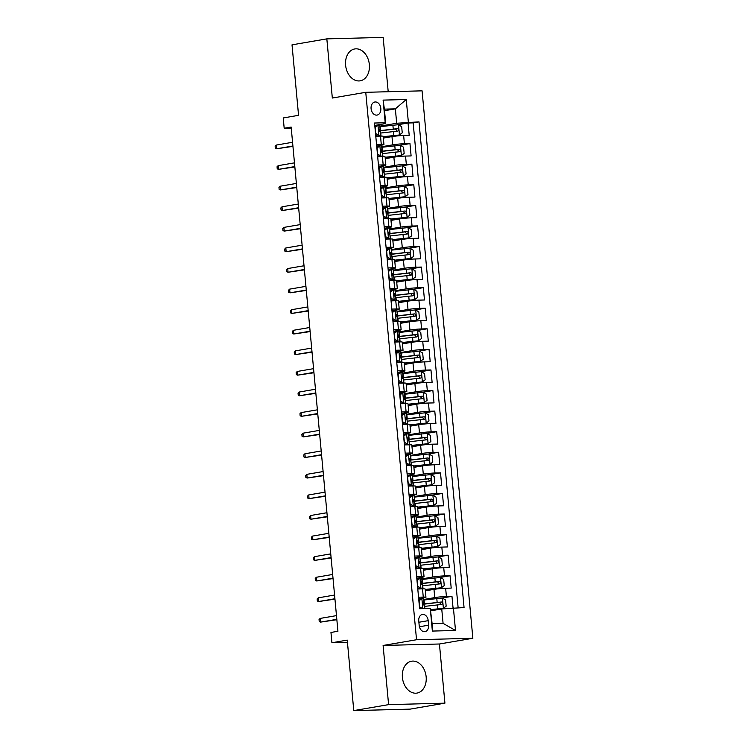 <?xml version="1.0" encoding="UTF-8"?>
<svg xmlns="http://www.w3.org/2000/svg" width="748" height="748" viewBox="0 0 748 748"><rect width="100%" height="100%" fill="white"/><g stroke="black" fill="none" stroke-linecap="round" stroke-linejoin="round"><path stroke-width="1.12" d="M345.604 65.198A16.166 11.818 80.3 0 0 360.209 80.821A16.166 11.818 80.3 0 0 369.353 64.58A16.166 11.818 80.3 0 0 354.748 48.957A16.166 11.818 80.3 0 0 345.604 65.198M402.405 677.454A16.166 11.818 80.3 0 0 417.01 693.078A16.166 11.818 80.3 0 0 426.154 676.837A16.166 11.818 80.3 0 0 411.55 661.213A16.166 11.818 80.3 0 0 402.405 677.454M371.083 108.675A6.629 4.853 80.3 0 0 377.076 115.08A6.629 4.853 80.3 0 0 380.826 108.423A6.629 4.853 80.3 0 0 374.832 102.008A6.629 4.853 80.3 0 0 371.083 108.675M388.203 91.724L383.163 37.4L326.839 38.868L292.019 44.833L298.555 115.323L283.23 117.95L284.184 128.235L291.243 128.058M472.858 638.268L422.078 90.845L365.753 92.313L416.533 639.736L472.858 638.268L439.431 644L383.107 645.468L388.595 704.635L444.92 703.167L439.431 644M444.92 703.167L410.1 709.132L353.776 710.6L347.24 640.11L331.916 642.738L347.446 642.336M388.595 704.635L353.776 710.6M453.036 607.862L451.97 596.343L442.059 598.035M425.35 590.845L433.98 589.368A8.284 0.598 -5.3 0 1 445.649 588.255L451.203 588.106L450.053 575.764L440.151 577.456M423.443 570.266L432.073 568.789A8.284 0.598 174.7 0 1 443.732 567.676L449.296 567.526L448.146 555.184L438.244 556.877M421.535 549.687L430.165 548.209A8.284 0.598 174.7 0 1 441.825 547.097L447.379 546.947L446.238 534.605L436.336 536.297M419.628 529.107L428.258 527.63A8.284 0.598 174.7 0 1 439.918 526.517L445.471 526.368L444.331 514.016L434.429 515.718M417.721 508.528L426.351 507.05A8.284 0.598 174.7 0 1 438.01 505.938L443.564 505.788L442.423 493.437L432.522 495.139M415.804 487.948L424.434 486.471A8.284 0.598 174.7 0 1 436.103 485.349L441.657 485.209L440.507 472.858L430.605 474.559M413.896 467.369L422.526 465.892A8.284 0.598 174.7 0 1 434.186 464.77L439.749 464.63L438.599 452.278L428.698 453.98M411.989 446.79L420.619 445.303A8.284 0.598 174.7 0 1 432.279 444.19L437.842 444.05L436.692 431.699L426.79 433.401M410.082 426.21L418.712 424.724A8.284 0.598 174.7 0 1 430.371 423.611L435.925 423.471L434.784 411.12L424.883 412.821M408.174 405.622L416.804 404.144A8.284 0.598 174.7 0 1 428.464 403.032L434.018 402.892L432.877 390.54L422.975 392.233M406.267 385.042L414.897 383.565A8.284 0.598 174.7 0 1 426.556 382.452L432.11 382.312L430.96 369.961L421.059 371.653M404.35 364.463L412.98 362.986A8.284 0.598 174.7 0 1 424.64 361.873L430.203 361.733L429.053 349.381L419.151 351.074M402.443 343.884L411.073 342.406A8.284 0.598 174.7 0 1 422.732 341.294L428.295 341.144L427.145 328.802L417.244 330.494M400.535 323.304L409.165 321.827A8.284 0.598 174.7 0 1 420.825 320.714L426.379 320.565L425.238 308.223L415.336 309.915M398.628 302.725L407.258 301.248A8.284 0.598 174.7 0 1 418.917 300.135L424.471 299.985L423.331 287.643L413.429 289.336M396.721 282.146L405.351 280.668A8.284 0.598 174.7 0 1 417.01 279.556L422.564 279.406L421.423 267.064L411.512 268.756M394.804 261.566L403.434 260.089A8.284 0.598 174.7 0 1 415.103 258.976L420.656 258.827L419.506 246.485L409.605 248.177M392.896 240.987L401.526 239.51A8.284 0.598 174.7 0 1 413.186 238.397L418.749 238.247L417.599 225.896L407.697 227.598M390.989 220.408L399.619 218.93A8.284 0.598 174.7 0 1 411.278 217.818L416.832 217.668L415.692 205.317L405.79 207.018M389.082 199.828L397.712 198.351A8.284 0.598 174.7 0 1 409.371 197.238L414.925 197.089L413.784 184.737L403.883 186.439M387.174 179.249L395.804 177.772A8.284 0.598 174.7 0 1 407.464 176.65L413.018 176.509L411.877 164.158L401.975 165.86M385.257 158.669L393.887 157.183A8.284 0.598 174.7 0 1 405.556 156.07L411.11 155.93L409.96 143.579L400.058 145.28M376.543 144.458L381.265 144.327A8.284 0.598 -5.3 0 1 383.948 144.523A8.284 0.598 -5.3 0 1 381.789 145.121L376.683 146M378.451 165.037L383.172 164.906A8.284 0.598 -5.3 0 1 385.856 165.102A8.284 0.598 -5.3 0 1 383.696 165.71L378.591 166.58M380.358 185.616L385.089 185.485A8.284 0.598 -5.3 0 1 387.763 185.682A8.284 0.598 -5.3 0 1 385.603 186.289L380.498 187.159M382.265 206.196L386.997 206.074A8.284 0.598 -5.3 0 1 389.68 206.261A8.284 0.598 -5.3 0 1 387.511 206.869L382.406 207.738M384.173 226.775L388.904 226.653A8.284 0.598 -5.3 0 1 391.587 226.84A8.284 0.598 -5.3 0 1 389.418 227.448L384.322 228.318M386.09 247.354L390.811 247.233A8.284 0.598 -5.3 0 1 393.495 247.42A8.284 0.598 -5.3 0 1 391.335 248.027L386.23 248.897M387.997 267.934L392.719 267.812A8.284 0.598 -5.3 0 1 395.402 267.999A8.284 0.598 -5.3 0 1 393.242 268.607L388.137 269.476M389.904 288.513L394.635 288.391A8.284 0.598 -5.3 0 1 397.31 288.578A8.284 0.598 -5.3 0 1 395.15 289.186L390.045 290.056M391.812 309.092L396.543 308.971A8.284 0.598 -5.3 0 1 399.226 309.158A8.284 0.598 -5.3 0 1 397.057 309.766L391.952 310.644M393.719 329.672L398.45 329.55A8.284 0.598 -5.3 0 1 401.134 329.737A8.284 0.598 -5.3 0 1 398.964 330.345L393.869 331.224M395.627 350.251L400.358 350.129A8.284 0.598 -5.3 0 1 403.041 350.316A8.284 0.598 -5.3 0 1 400.881 350.924L395.776 351.803M397.543 370.83L402.265 370.709A8.284 0.598 -5.3 0 1 404.949 370.896A8.284 0.598 -5.3 0 1 402.789 371.504L397.684 372.382M399.451 391.41L404.182 391.288A8.284 0.598 -5.3 0 1 406.856 391.475A8.284 0.598 -5.3 0 1 404.696 392.083L399.591 392.962M401.358 411.989L406.089 411.868A8.284 0.598 -5.3 0 1 408.773 412.055A8.284 0.598 -5.3 0 1 406.603 412.662L401.498 413.541M403.266 432.578L407.997 432.447A8.284 0.598 -5.3 0 1 410.68 432.643A8.284 0.598 -5.3 0 1 408.511 433.242L403.415 434.121M405.173 453.157L409.904 453.026A8.284 0.598 -5.3 0 1 412.587 453.223A8.284 0.598 -5.3 0 1 410.418 453.821L405.323 454.7M407.09 473.736L411.811 473.606A8.284 0.598 -5.3 0 1 414.495 473.802A8.284 0.598 -5.3 0 1 412.335 474.41L407.23 475.279M408.997 494.316L413.719 494.194A8.284 0.598 -5.3 0 1 416.402 494.381A8.284 0.598 -5.3 0 1 414.242 494.989L409.137 495.859M410.904 514.895L415.636 514.774A8.284 0.598 -5.3 0 1 418.31 514.961A8.284 0.598 -5.3 0 1 416.15 515.568L411.045 516.438M412.812 535.475L417.543 535.353A8.284 0.598 -5.3 0 1 420.226 535.54A8.284 0.598 -5.3 0 1 418.057 536.148L412.952 537.017M414.719 556.054L419.45 555.932A8.284 0.598 -5.3 0 1 422.134 556.119A8.284 0.598 -5.3 0 1 419.965 556.727L414.869 557.597M416.636 576.633L421.358 576.512A8.284 0.598 -5.3 0 1 424.041 576.699A8.284 0.598 -5.3 0 1 421.881 577.306L416.776 578.176M331.916 642.738L330.962 632.453L337.928 631.256L291.15 127.048L284.184 128.235M428.613 625.188L428.193 620.662A6.423 4.694 80.3 0 0 422.386 614.454A6.423 4.694 80.3 0 0 418.758 620.905L419.179 625.431A6.423 4.694 80.3 0 0 424.976 631.639A6.423 4.694 80.3 0 0 428.613 625.188L419.404 626.768M385.725 123.542L385.211 122.747L374.552 123.027L419.609 608.713L430.268 608.433L432.12 623.636L443.078 623.355L441.741 608.947L464.059 607.554L419.002 121.868L396.683 123.261L395.355 108.853L384.388 109.133L385.725 123.542L374.776 125.421M385.211 122.747L383.107 100.11L406.248 99.503L408.352 122.139M453.4 607.834L455.504 630.471L432.363 631.069L430.268 608.433M381.723 146.73L392.747 144.841A8.284 0.598 -5.3 0 1 404.406 143.728L409.96 143.579M383.35 138.09L391.98 136.603L392.747 144.841M383.631 167.309L394.654 165.42A8.284 0.598 -5.3 0 1 406.314 164.308L411.877 164.158M385.538 187.888L396.562 186A8.284 0.598 -5.3 0 1 408.221 184.887L413.784 184.737M387.445 208.468L398.478 206.579A8.284 0.598 -5.3 0 1 410.138 205.466L415.692 205.317M389.362 229.047L400.386 227.158A8.284 0.598 -5.3 0 1 412.045 226.046L417.599 225.896M391.269 249.626L402.293 247.738A8.284 0.598 -5.3 0 1 413.953 246.625L419.506 246.485M393.177 270.206L404.201 268.317A8.284 0.598 -5.3 0 1 415.86 267.204L421.423 267.064M395.084 290.785L406.108 288.896A8.284 0.598 -5.3 0 1 417.767 287.784L423.331 287.643M396.992 311.364L408.015 309.476A8.284 0.598 -5.3 0 1 419.684 308.363L425.238 308.223M398.908 331.944L409.932 330.055A8.284 0.598 -5.3 0 1 421.591 328.942L427.145 328.802M400.816 352.532L411.839 350.644A8.284 0.598 -5.3 0 1 423.499 349.522L429.053 349.381M402.723 373.112L413.747 371.223A8.284 0.598 -5.3 0 1 425.406 370.101L430.96 369.961M404.631 393.691L415.654 391.802A8.284 0.598 -5.3 0 1 427.314 390.69L432.877 390.54M406.538 414.27L417.562 412.382A8.284 0.598 -5.3 0 1 429.23 411.269L434.784 411.12M408.455 434.85L419.478 432.961A8.284 0.598 -5.3 0 1 431.138 431.848L436.692 431.699M410.362 455.429L421.386 453.54A8.284 0.598 -5.3 0 1 433.045 452.428L438.599 452.278M412.27 476.009L423.293 474.12A8.284 0.598 -5.3 0 1 434.953 473.007L440.507 472.858M414.177 496.588L425.201 494.699A8.284 0.598 -5.3 0 1 436.86 493.587L442.423 493.437M416.084 517.167L427.108 515.279A8.284 0.598 -5.3 0 1 438.767 514.166L444.331 514.016M417.992 537.747L429.025 535.858A8.284 0.598 -5.3 0 1 440.684 534.745L446.238 534.605M419.909 558.326L430.932 556.437A8.284 0.598 -5.3 0 1 442.592 555.325L448.146 555.184M421.816 578.905L432.84 577.017A8.284 0.598 -5.3 0 1 444.499 575.904L450.053 575.764M418.543 597.213L423.265 597.091A8.284 0.598 -5.3 0 1 425.949 597.278A8.284 0.598 -5.3 0 1 423.789 597.886L418.684 598.755M423.723 599.485L434.747 597.596A8.284 0.598 -5.3 0 1 446.406 596.483L451.97 596.343M458.131 607.703L413.158 122.868L408.053 122.999L398.151 124.701M391.98 136.603A8.284 0.598 174.7 0 1 403.639 135.491L409.203 135.351L408.053 122.999M417.777 588.985L422.508 588.854A8.284 0.598 -5.3 0 1 425.191 589.05L425.949 597.278M424.041 576.699L423.274 568.471A8.284 0.598 174.7 0 0 420.6 568.274L415.869 568.405M422.134 556.119L421.367 547.891A8.284 0.598 174.7 0 0 418.684 547.695L413.962 547.826M420.226 535.54L419.46 527.303A8.284 0.598 174.7 0 0 416.776 527.116L412.045 527.237M418.31 514.961L417.552 506.723A8.284 0.598 174.7 0 0 414.869 506.536L410.138 506.658M416.402 494.381L415.645 486.144A8.284 0.598 174.7 0 0 412.961 485.957L408.23 486.078M414.495 473.802L413.728 465.565A8.284 0.598 174.7 0 0 411.054 465.378L406.323 465.499M412.587 453.223L411.821 444.985A8.284 0.598 174.7 0 0 409.137 444.798L404.416 444.92M410.68 432.643L409.913 424.406A8.284 0.598 174.7 0 0 407.23 424.219L402.508 424.34M408.773 412.055L408.006 403.827A8.284 0.598 174.7 0 0 405.323 403.639L400.591 403.761M406.856 391.475L406.099 383.247A8.284 0.598 174.7 0 0 403.415 383.06L398.684 383.182M404.949 370.896L404.182 362.668A8.284 0.598 174.7 0 0 401.508 362.481L396.777 362.602M403.041 350.316L402.274 342.088A8.284 0.598 174.7 0 0 399.591 341.901L394.869 342.023M401.134 329.737L400.367 321.509A8.284 0.598 174.7 0 0 397.684 321.322L392.962 321.444M399.226 309.158L398.46 300.93A8.284 0.598 174.7 0 0 395.776 300.733L391.045 300.864M397.31 288.578L396.552 280.35A8.284 0.598 174.7 0 0 393.869 280.154L389.138 280.285M395.402 267.999L394.645 259.771A8.284 0.598 174.7 0 0 391.961 259.575L387.23 259.706M393.495 247.42L392.728 239.182A8.284 0.598 174.7 0 0 390.054 238.995L385.323 239.117M391.587 226.84L390.821 218.603A8.284 0.598 174.7 0 0 388.137 218.416L383.415 218.538M389.68 206.261L388.913 198.024A8.284 0.598 174.7 0 0 386.23 197.837L381.499 197.958M387.763 185.682L387.006 177.444A8.284 0.598 174.7 0 0 384.322 177.257L379.591 177.379M385.856 165.102L385.098 156.865A8.284 0.598 174.7 0 0 382.415 156.678L377.684 156.799M383.948 144.523L383.182 136.286A8.284 0.598 174.7 0 0 380.508 136.099L375.776 136.22M430.932 610.798L441.741 608.947M383.107 645.468L416.533 639.736M326.839 38.868L332.327 98.035L365.753 92.313M384.537 110.704L395.355 108.853L406.248 99.503M379.816 126.15L396.683 123.261M413.158 122.868L419.002 121.868M432.12 623.636L432.363 631.069M443.078 623.355L455.504 630.471M383.107 100.11L384.388 109.133M418.786 599.877L420.133 598.868L423.649 598.69L424.013 602.598L423.209 602.477M421.947 598.559L419.095 600.7L419.665 606.871L422.555 608.638M420.329 608.694L419.563 608.227M422.685 603.112L424.013 602.598M423.144 602.495L423.508 604.936L424.238 605.067L424.565 608.582M320.172 618.418L319.05 619.531L319.237 621.588L320.518 622.121L320.172 618.418L336.478 615.623M336.815 619.325L320.518 622.121L336.852 619.718M430.839 609.798L443.302 608.32L446.154 606.179L445.584 600.008L442.349 598.026L424.051 599.999A15.848 1.141 174.7 0 0 423.77 600.027M443.302 608.32L430.811 609.592M424.368 606.404A15.848 1.141 -5.3 0 1 424.64 606.376L441.629 604.468C442.947 603.571 442.872 602.748 441.395 602L424.406 603.907A15.848 1.141 174.7 0 0 422.732 604.113M422.816 604.328A13.155 0.944 -5.3 0 1 425.369 604.001L439.394 602.336L440.74 603.935M416.879 579.298L420.039 577.98L417.188 580.121L417.758 586.292L420.993 588.274L422.695 588.395L421.461 588.882M420.993 588.274L419.245 588.947M420.039 577.98L421.741 578.111L422.106 582.019L421.302 581.897M419.179 588.582L417.655 587.648M420.778 582.533L422.106 582.019M421.236 581.916L421.601 584.356L422.33 584.487L422.695 588.395M318.265 597.839L317.143 598.952L317.33 601.009L318.611 601.542L318.265 597.839L334.562 595.043M334.908 598.746L318.611 601.542L334.945 599.139M414.972 558.719L418.132 557.4L415.28 559.541L415.851 565.712L419.086 567.695L420.787 567.816L419.553 568.302M419.086 567.695L417.337 568.358M418.132 557.4L419.834 557.531L420.198 561.439L419.394 561.318M417.272 568.003L415.748 567.068M418.871 561.954L420.198 561.439M419.329 561.337L419.693 563.777L420.423 563.908L420.787 567.816M316.357 577.26L315.235 578.372L315.422 580.429L316.703 580.962L316.357 577.26L332.654 574.464M333 578.167L316.703 580.962L333.038 578.559M413.064 538.139L416.225 536.821L413.364 538.962L413.943 545.133L417.178 547.106L418.88 547.237L417.646 547.723M417.178 547.106L415.43 547.779M416.225 536.821L417.926 536.952L418.282 540.86L417.487 540.739M415.364 547.424L413.831 546.489M416.963 541.374L418.282 540.86M417.412 540.757L417.786 543.198L418.515 543.329L418.88 547.237M314.45 556.671L313.319 557.793L313.515 559.85L314.786 560.383L314.45 556.671L330.747 553.885M331.093 557.587L314.786 560.383L331.13 557.98M411.148 517.56L414.308 516.242L411.456 518.373L412.026 524.554L415.262 526.527L416.963 526.657L415.729 527.144M415.262 526.527L413.522 527.2M414.308 516.242L416.01 516.363L416.374 520.281L415.579 520.159M413.457 526.844L411.924 525.9M415.056 520.795L416.374 520.281M415.505 520.178L415.869 522.618L416.608 522.749L416.963 526.657M312.542 536.092L311.411 537.214L311.607 539.271L312.879 539.804L312.542 536.092L328.839 533.305M329.185 537.008L312.879 539.804L329.223 537.401M425.247 589.658L441.395 587.741L444.247 585.6L443.676 579.429L440.441 577.447L422.134 579.42A15.848 1.141 174.7 0 0 421.863 579.448M441.395 587.741L425.229 589.452M422.461 585.824A15.848 1.141 -5.3 0 1 422.732 585.796L439.721 583.889C441.04 582.991 440.965 582.168 439.487 581.42L422.498 583.328A15.848 1.141 174.7 0 0 420.825 583.534M420.909 583.749A13.155 0.944 -5.3 0 1 423.452 583.421L437.486 581.757L438.824 583.356M423.331 569.078L439.487 567.162L442.339 565.02L441.769 558.85L438.534 556.867L420.226 558.831A15.848 1.141 174.7 0 0 419.955 558.868M439.487 567.162L423.312 568.873M420.544 565.245A15.848 1.141 -5.3 0 1 420.825 565.217L437.804 563.309C439.132 562.412 439.057 561.589 437.58 560.841L420.591 562.748A15.848 1.141 174.7 0 0 418.917 562.954M419.002 563.169A13.155 0.944 -5.3 0 1 421.545 562.842L435.579 561.178L436.916 562.777M421.423 548.499L437.571 546.582L440.432 544.441L439.852 538.27L436.617 536.288L418.319 538.251A15.848 1.141 174.7 0 0 418.048 538.289M437.571 546.582L421.405 548.293M418.637 544.666A15.848 1.141 -5.3 0 1 418.908 544.638L435.897 542.73C437.225 541.832 437.15 541.01 435.673 540.262L418.684 542.169A15.848 1.141 174.7 0 0 417.001 542.375M417.094 542.59A13.155 0.944 -5.3 0 1 419.637 542.263L433.662 540.598L435.009 542.197M419.516 527.91L435.663 525.994L438.524 523.862L437.945 517.691L434.71 515.709L416.412 517.672A15.848 1.141 174.7 0 0 416.14 517.71M435.663 525.994L419.497 527.714M416.73 524.086A15.848 1.141 -5.3 0 1 417.001 524.058L433.99 522.151C435.317 521.253 435.243 520.43 433.756 519.673L416.776 521.59A15.848 1.141 174.7 0 0 415.093 521.795M415.177 522.01A13.155 0.944 -5.3 0 1 417.73 521.674L431.755 520.019L433.101 521.618M409.24 496.981L412.4 495.662L409.549 497.794L410.119 503.974L413.354 505.947L415.056 506.078L413.822 506.564M413.354 505.947L411.606 506.62M412.4 495.662L414.102 495.784L414.467 499.701L413.663 499.57M411.55 506.265L410.016 505.321M413.139 500.216L414.467 499.701M413.597 499.589L413.962 502.039L414.691 502.17L415.056 506.078M310.626 515.512L309.504 516.634L309.691 518.691L310.972 519.215L310.626 515.512L326.932 512.726M327.269 516.429L310.972 519.215L327.306 516.821M417.608 507.331L433.756 505.414L436.608 503.282L436.037 497.102L432.802 495.129L414.504 497.093A15.848 1.141 174.7 0 0 414.224 497.13M433.756 505.414L417.59 507.125M414.822 503.507A15.848 1.141 -5.3 0 1 415.093 503.479L432.082 501.571C433.401 500.674 433.326 499.851 431.848 499.094L414.869 501.001A15.848 1.141 174.7 0 0 413.186 501.216M413.27 501.431A13.155 0.944 -5.3 0 1 415.823 501.095L429.848 499.44L431.194 501.029M407.333 476.401L410.493 475.083L407.641 477.215L408.212 483.395L411.447 485.368L413.148 485.499L411.914 485.985M411.447 485.368L409.698 486.041M410.493 475.083L412.195 475.204L412.559 479.122L411.755 478.991M409.633 485.676L408.109 484.741M411.232 479.636L412.559 479.122M411.69 479.01L412.055 481.46L412.784 481.59L413.148 485.499M308.718 494.933L307.596 496.055L307.783 498.112L309.064 498.635L308.718 494.933L325.025 492.147M325.361 495.849L309.064 498.635L325.399 496.242M415.701 486.752L431.848 484.835L434.7 482.703L434.13 476.523L430.895 474.55L412.597 476.513A15.848 1.141 174.7 0 0 412.316 476.551M431.848 484.835L415.682 486.546M412.915 482.928A15.848 1.141 -5.3 0 1 413.186 482.89L430.175 480.983C431.493 480.094 431.418 479.272 429.941 478.514L412.952 480.422A15.848 1.141 174.7 0 0 411.278 480.637M411.363 480.852A13.155 0.944 -5.3 0 1 413.906 480.515L427.94 478.86L429.287 480.45M405.425 455.822L408.586 454.504L405.734 456.635L406.304 462.816L409.539 464.789L411.241 464.919L410.007 465.406M409.539 464.789L407.791 465.462M408.586 454.504L410.287 454.625L410.652 458.533L409.848 458.412M407.725 465.097L406.201 464.162M409.324 459.057L410.652 458.533M409.782 458.431L410.147 460.88L410.876 461.011L411.241 464.919M306.811 474.354L305.689 475.476L305.876 477.533L307.157 478.056L306.811 474.354L323.108 471.558M323.454 475.27L307.157 478.056L323.491 475.663M413.784 466.172L429.941 464.256L432.793 462.124L432.222 455.943L428.987 453.971L410.68 455.934A15.848 1.141 174.7 0 0 410.409 455.971M429.941 464.256L413.766 465.967M410.998 462.348A15.848 1.141 -5.3 0 1 411.278 462.311L428.258 460.403C429.586 459.515 429.511 458.692 428.034 457.935L411.045 459.842A15.848 1.141 174.7 0 0 409.371 460.057M409.455 460.263A13.155 0.944 -5.3 0 1 411.998 459.936L426.033 458.281L427.37 459.87M403.518 435.243L406.678 433.924L403.817 436.056L404.397 442.236L407.632 444.209L409.334 444.34L408.099 444.826M407.632 444.209L405.884 444.882M406.678 433.924L408.38 434.046L408.735 437.954L407.941 437.832M405.818 444.518L404.285 443.583M407.417 438.478L408.735 437.954M407.875 437.851L408.24 440.301L408.969 440.432L409.334 444.34M304.904 453.774L303.772 454.896L303.969 456.953L305.249 457.477L304.904 453.774L321.201 450.979M321.546 454.691L305.249 457.477L321.584 455.074M411.877 445.593L428.024 443.676L430.885 441.544L430.315 435.364L427.071 433.391L408.773 435.355A15.848 1.141 174.7 0 0 408.502 435.392M428.024 443.676L411.858 445.387M409.091 441.769A15.848 1.141 -5.3 0 1 409.362 441.731L426.351 439.824C427.678 438.936 427.604 438.113 426.126 437.356L409.137 439.263A15.848 1.141 174.7 0 0 407.454 439.478M407.548 439.684A13.155 0.944 -5.3 0 1 410.091 439.356L424.116 437.702L425.462 439.291M401.601 414.663L404.762 413.345L401.91 415.477L402.489 421.648L405.725 423.63L407.426 423.761L406.183 424.247M405.725 423.63L403.976 424.303M404.762 413.345L406.463 413.466L406.828 417.375L406.033 417.253M403.911 423.938L402.377 423.003M405.51 417.898L406.828 417.375M405.958 417.272L406.332 419.721L407.062 419.843L407.426 423.761M302.996 433.195L301.865 434.317L302.061 436.374L303.333 436.897L302.996 433.195L319.293 430.399M319.639 434.111L303.333 436.897L319.676 434.495M409.969 425.014L426.117 423.097L428.978 420.956L428.398 414.785L425.163 412.812L406.865 414.775A15.848 1.141 174.7 0 0 406.594 414.803M426.117 423.097L409.951 424.808M407.183 421.189A15.848 1.141 -5.3 0 1 407.454 421.152L424.443 419.245C425.771 418.356 425.696 417.534 424.219 416.776L407.23 418.684A15.848 1.141 174.7 0 0 405.547 418.899M405.64 419.104A13.155 0.944 -5.3 0 1 408.184 418.777L422.209 417.122L423.555 418.712M399.694 394.084L402.854 392.756L400.002 394.897L400.573 401.068L403.808 403.05L405.51 403.181L404.275 403.668M403.808 403.05L402.059 403.724M402.854 392.756L404.556 392.887L404.92 396.795L404.116 396.674M402.003 403.359L400.47 402.424M403.602 397.319L404.92 396.795M404.051 396.692L404.416 399.142L405.154 399.264L405.51 403.181M301.079 412.616L299.957 413.728L300.144 415.795L301.425 416.318L301.079 412.616L317.386 409.82M317.732 413.522L301.425 416.318L317.76 413.915M408.062 404.434L424.209 402.518L427.061 400.376L426.491 394.205L423.256 392.223L404.958 394.196A15.848 1.141 174.7 0 0 404.687 394.224M424.209 402.518L408.043 404.229M405.276 400.61A15.848 1.141 -5.3 0 1 405.547 400.573L422.536 398.665C423.864 397.777 423.779 396.954 422.302 396.197L405.323 398.104A15.848 1.141 174.7 0 0 403.639 398.31M403.724 398.525A13.155 0.944 -5.3 0 1 406.276 398.198L420.301 396.543L421.648 398.132M397.786 373.504L400.947 372.177L398.095 374.318L398.665 380.489L401.9 382.471L403.602 382.602L402.368 383.088M401.9 382.471L400.152 383.144M400.947 372.177L402.648 372.308L403.013 376.216L402.209 376.094M400.087 382.78L398.562 381.845M401.685 376.74L403.013 376.216M402.144 376.113L402.508 378.563L403.237 378.684L403.602 382.602M299.172 392.036L298.05 393.149L298.237 395.215L299.518 395.739L299.172 392.036L315.478 389.241M315.815 392.943L299.518 395.739L315.852 393.336M406.155 383.855L422.302 381.938L425.154 379.797L424.584 373.626L421.348 371.644L403.05 373.617A15.848 1.141 174.7 0 0 402.77 373.645M422.302 381.938L406.136 383.649M403.368 380.031A15.848 1.141 -5.3 0 1 403.639 379.993L420.628 378.086C421.947 377.198 421.872 376.375 420.395 375.618L403.406 377.525A15.848 1.141 174.7 0 0 401.732 377.731M401.816 377.946A13.155 0.944 -5.3 0 1 404.369 377.618L418.394 375.964L419.74 377.553M395.879 352.925L399.039 351.597L396.188 353.739L396.758 359.91L399.993 361.892L401.695 362.013L400.461 362.509M399.993 361.892L398.245 362.565M399.039 351.597L400.741 351.728L401.106 355.637L400.302 355.515M398.179 362.2L396.655 361.265M399.778 356.16L401.106 355.637M400.236 355.534L400.601 357.983L401.33 358.105L401.695 362.013M297.265 371.457L296.143 372.569L296.33 374.626L297.611 375.159L297.265 371.457L313.562 368.661M313.908 372.364L297.611 375.159L313.945 372.756M404.247 363.276L420.395 361.359L423.246 359.218L422.676 353.047L419.441 351.064L401.134 353.037A15.848 1.141 174.7 0 0 400.863 353.065M420.395 361.359L404.219 363.07M401.452 359.451A15.848 1.141 -5.3 0 1 401.732 359.414L418.712 357.507C420.039 356.618 419.965 355.796 418.487 355.038L401.498 356.946A15.848 1.141 174.7 0 0 399.825 357.151M399.909 357.366A13.155 0.944 -5.3 0 1 402.452 357.039L416.486 355.384L417.823 356.974M402.331 342.696L418.487 340.779L421.339 338.638L420.769 332.467L417.524 330.485L399.226 332.458A15.848 1.141 174.7 0 0 398.955 332.486M418.487 340.779L402.312 342.491M399.544 338.872A15.848 1.141 -5.3 0 1 399.825 338.835L416.804 336.927C418.132 336.039 418.057 335.216 416.58 334.459L399.591 336.366A15.848 1.141 174.7 0 0 397.908 336.572M398.001 336.787A13.155 0.944 -5.3 0 1 400.545 336.46L414.57 334.805L415.916 336.394M400.423 322.117L416.571 320.2L419.432 318.059L418.852 311.888L415.617 309.906L397.319 311.879A15.848 1.141 174.7 0 0 397.048 311.907M416.571 320.2L400.404 321.911M397.637 318.283A15.848 1.141 -5.3 0 1 397.908 318.255L414.897 316.348C416.225 315.46 416.15 314.627 414.673 313.88L397.684 315.787A15.848 1.141 174.7 0 0 396.001 315.993M396.094 316.208A13.155 0.944 -5.3 0 1 398.637 315.88L412.662 314.216L414.009 315.815M393.972 332.346L397.132 331.018L394.28 333.159L394.851 339.33L398.086 341.312L399.787 341.434L398.553 341.93M398.086 341.312L396.337 341.986M397.132 331.018L398.834 331.149L399.189 335.057L398.394 334.936M396.272 341.621L394.748 340.686M397.871 335.572L399.189 335.057M398.329 334.954L398.693 337.404L399.423 337.526L399.787 341.434M295.357 350.877L294.235 351.99L294.422 354.047L295.703 354.58L295.357 350.877L311.654 348.082M312 351.784L295.703 354.58L312.038 352.177M392.064 311.757L395.225 310.439L392.363 312.58L392.943 318.751L396.178 320.733L397.88 320.855L396.646 321.341M396.178 320.733L394.43 321.406M395.225 310.439L396.917 310.57L397.281 314.478L396.487 314.356M394.364 321.042L392.831 320.107M395.963 314.992L397.281 314.478M396.412 314.375L396.786 316.815L397.515 316.946L397.88 320.855M293.45 330.298L292.318 331.411L292.515 333.468L293.786 334.001L293.45 330.298L309.747 327.502M310.093 331.205L293.786 334.001L310.13 331.598M390.147 291.178L393.308 289.859L390.456 292.001L391.026 298.171L394.261 300.154L395.963 300.275L394.729 300.761M394.261 300.154L392.513 300.827M393.308 289.859L395.009 289.99L395.374 293.899L394.579 293.777M392.457 300.462L390.924 299.527M394.056 294.413L395.374 293.899M394.505 293.796L394.869 296.236L395.608 296.367L395.963 300.275M291.533 309.719L290.411 310.831L290.607 312.888L291.879 313.421L291.533 309.719L307.839 306.923M308.185 310.626L291.879 313.421L308.213 311.018M398.516 301.538L414.663 299.621L417.515 297.48L416.945 291.309L413.709 289.326L395.411 291.299A15.848 1.141 174.7 0 0 395.14 291.327M414.663 299.621L398.497 301.332M395.729 297.704A15.848 1.141 -5.3 0 1 396.001 297.676L412.99 295.769C414.317 294.871 414.233 294.048 412.756 293.3L395.776 295.208A15.848 1.141 174.7 0 0 394.093 295.413M394.177 295.628A13.155 0.944 -5.3 0 1 396.73 295.301L410.755 293.637L412.101 295.236M388.24 270.598L391.4 269.28L388.549 271.421L389.119 277.592L392.354 279.574L394.056 279.696L392.822 280.182M392.354 279.574L390.606 280.248M391.4 269.28L393.102 269.411L393.467 273.319L392.663 273.198M390.55 279.883L389.016 278.948M392.139 273.833L393.467 273.319M392.597 273.216L392.962 275.657L393.691 275.788L394.056 279.696M289.626 289.139L288.504 290.252L288.691 292.309L289.972 292.842L289.626 289.139L305.932 286.344M306.269 290.046L289.972 292.842L306.306 290.439M396.608 280.958L412.756 279.041L415.608 276.9L415.037 270.729L411.802 268.747L393.504 270.711A15.848 1.141 174.7 0 0 393.224 270.748M412.756 279.041L396.59 280.752M393.822 277.125A15.848 1.141 -5.3 0 1 394.093 277.097L411.082 275.189C412.4 274.292 412.326 273.469 410.848 272.721L393.859 274.628A15.848 1.141 174.7 0 0 392.186 274.834M392.27 275.049A13.155 0.944 -5.3 0 1 394.822 274.722L408.847 273.057L410.194 274.656M386.333 250.019L389.493 248.701L386.641 250.842L387.212 257.013L390.447 258.995L392.148 259.117L390.914 259.603M390.447 258.995L388.698 259.659M389.493 248.701L391.195 248.832L391.559 252.74L390.755 252.618M388.633 259.304L387.109 258.369M390.232 253.254L391.559 252.74M390.69 252.637L391.054 255.077L391.784 255.208L392.148 259.117M287.718 268.551L286.596 269.673L286.783 271.73L288.064 272.263L287.718 268.551L304.015 265.764M304.361 269.467L288.064 272.263L304.399 269.86M394.701 260.379L410.848 258.462L413.7 256.321L413.13 250.15L409.895 248.168L391.587 250.131A15.848 1.141 174.7 0 0 391.316 250.169M410.848 258.462L394.682 260.173M391.915 256.545A15.848 1.141 -5.3 0 1 392.186 256.517L409.175 254.61C410.493 253.712 410.418 252.889 408.941 252.141L391.952 254.049A15.848 1.141 174.7 0 0 390.278 254.255M390.363 254.47A13.155 0.944 -5.3 0 1 392.906 254.142L406.94 252.478L408.277 254.077M384.425 229.44L387.586 228.121L384.734 230.262L385.304 236.433L388.539 238.406L390.241 238.537L389.007 239.023M388.539 238.406L386.791 239.079M387.586 228.121L389.287 228.243L389.652 232.161L388.848 232.039M386.725 238.724L385.201 237.789M388.324 232.675L389.652 232.161M388.782 232.058L389.147 234.498L389.876 234.629L390.241 238.537M285.811 247.971L284.689 249.093L284.876 251.15L286.157 251.683L285.811 247.971L302.108 245.185M302.454 248.888L286.157 251.683L302.491 249.28M392.784 239.79L408.941 237.873L411.793 235.742L411.222 229.571L407.987 227.588L389.68 229.552A15.848 1.141 174.7 0 0 389.409 229.589M408.941 237.873L392.765 239.594M389.998 235.966A15.848 1.141 -5.3 0 1 390.278 235.938L407.258 234.031C408.586 233.133 408.511 232.31 407.034 231.553L390.045 233.47A15.848 1.141 174.7 0 0 388.371 233.675M388.455 233.89A13.155 0.944 -5.3 0 1 390.998 233.554L405.033 231.899L406.37 233.498M382.518 208.86L385.678 207.542L382.817 209.674L383.397 215.854L386.632 217.827L388.334 217.958L387.099 218.444M386.632 217.827L384.883 218.5M385.678 207.542L387.38 207.663L387.735 211.581L386.94 211.46M384.818 218.145L383.285 217.201M386.417 212.095L387.735 211.581M386.866 211.478L387.24 213.919L387.969 214.05L388.334 217.958M283.903 227.392L282.772 228.514L282.968 230.571L284.24 231.104L283.903 227.392L300.2 224.606M300.546 228.308L284.24 231.104L300.584 228.701M390.877 219.211L407.024 217.294L409.885 215.162L409.306 208.982L406.071 207.009L387.773 208.973A15.848 1.141 174.7 0 0 387.501 209.01M407.024 217.294L390.858 219.005M388.09 215.387A15.848 1.141 -5.3 0 1 388.362 215.359L405.351 213.451C406.678 212.554 406.603 211.731 405.126 210.973L388.137 212.881A15.848 1.141 174.7 0 0 386.454 213.096M386.548 213.311A13.155 0.944 -5.3 0 1 389.091 212.974L403.116 211.319L404.462 212.909M380.601 188.281L383.761 186.963L380.91 189.094L381.48 195.275L384.715 197.248L386.417 197.379L385.183 197.865M384.715 197.248L382.976 197.921M383.761 186.963L385.463 187.084L385.828 191.002L385.033 190.871M382.911 197.556L381.377 196.621M384.509 191.516L385.828 191.002M384.958 190.89L385.323 193.339L386.062 193.47L386.417 197.379M281.996 206.813L280.865 207.935L281.061 209.992L282.333 210.515L281.996 206.813L298.293 204.026M298.639 207.729L282.333 210.515L298.676 208.122M388.969 198.631L405.117 196.715L407.978 194.583L407.398 188.403L404.163 186.43L385.865 188.393A15.848 1.141 174.7 0 0 385.594 188.431M405.117 196.715L388.951 198.426M386.183 194.807A15.848 1.141 -5.3 0 1 386.454 194.779L403.443 192.862C404.771 191.974 404.696 191.151 403.209 190.394L386.23 192.301A15.848 1.141 174.7 0 0 384.547 192.517M384.631 192.732A13.155 0.944 -5.3 0 1 387.184 192.395L401.209 190.74L402.555 192.329M378.694 167.702L381.854 166.383L379.002 168.515L379.573 174.695L382.808 176.668L384.509 176.799L383.275 177.285M382.808 176.668L381.059 177.341M381.854 166.383L383.556 166.505L383.92 170.413L383.116 170.292M381.003 176.977L379.47 176.042M382.593 170.937L383.92 170.413M383.051 170.31L383.415 172.76L384.145 172.891L384.509 176.799M280.079 186.233L278.957 187.355L279.144 189.412L280.425 189.936L280.079 186.233L296.386 183.438M296.722 187.15L280.425 189.936L296.76 187.542M387.062 178.052L403.209 176.135L406.061 174.004L405.491 167.823L402.256 165.85L383.958 167.814A15.848 1.141 174.7 0 0 383.677 167.851M403.209 176.135L387.043 177.846M384.276 174.228A15.848 1.141 -5.3 0 1 384.547 174.191L401.536 172.283C402.854 171.395 402.779 170.572 401.302 169.815L384.322 171.722A15.848 1.141 174.7 0 0 382.639 171.937M382.724 172.152A13.155 0.944 -5.3 0 1 385.276 171.816L399.301 170.161L400.648 171.75M376.786 147.122L379.947 145.804L377.095 147.936L377.665 154.116L380.9 156.089L382.602 156.22L381.368 156.706M380.9 156.089L379.152 156.762M379.947 145.804L381.648 145.925L382.013 149.834L381.209 149.712M379.086 156.397L377.562 155.462M380.685 150.357L382.013 149.834M381.143 149.731L381.508 152.181L382.237 152.312L382.602 156.22M278.172 165.654L277.05 166.776L277.237 168.833L278.518 169.357L278.172 165.654L294.478 162.858M294.815 166.57L278.518 169.357L294.852 166.963M385.155 157.473L401.302 155.556L404.154 153.424L403.583 147.244L400.348 145.271L382.05 147.234A15.848 1.141 174.7 0 0 381.77 147.272M401.302 155.556L385.136 157.267M382.368 153.649A15.848 1.141 -5.3 0 1 382.639 153.611L399.628 151.704C400.947 150.816 400.872 149.993 399.395 149.235L382.406 151.143A15.848 1.141 174.7 0 0 380.732 151.358M380.816 151.564A13.155 0.944 -5.3 0 1 383.359 151.236L397.394 149.581L398.74 151.171M374.879 126.543L378.039 125.225L375.187 127.356L375.758 133.527L378.993 135.51L380.695 135.64L379.46 136.127M378.993 135.51L377.244 136.183M378.039 125.225L379.741 125.346L380.106 129.254L379.301 129.133M377.179 135.818L375.655 134.883M378.778 129.778L380.106 129.254M379.236 129.152L379.601 131.601L380.33 131.723L380.695 135.64M276.264 145.075L275.142 146.197L275.329 148.254L276.61 148.777L276.264 145.075L292.562 142.279M292.907 145.991L276.61 148.777L292.945 146.374M383.238 136.893L399.395 134.977L402.246 132.845L401.676 126.664L398.441 124.692L380.134 126.655A15.848 1.141 174.7 0 0 379.862 126.693M399.395 134.977L383.219 136.688M380.452 133.069A15.848 1.141 -5.3 0 1 380.732 133.032L397.712 131.124C399.039 130.236 398.964 129.413 397.487 128.656L380.498 130.563A15.848 1.141 174.7 0 0 378.825 130.778M378.909 130.984A13.155 0.944 -5.3 0 1 381.452 130.657L395.486 129.002L396.823 130.591M393.887 157.183L394.654 165.42M395.804 177.772L396.562 186M397.712 198.351L398.478 206.579M399.619 218.93L400.386 227.158M401.526 239.51L402.293 247.738M403.434 260.089L404.201 268.317M405.351 280.668L406.108 288.896M407.258 301.248L408.015 309.476M409.165 321.827L409.932 330.055M411.073 342.406L411.839 350.644M412.98 362.986L413.747 371.223M414.897 383.565L415.654 391.802M416.804 404.144L417.562 412.382M418.712 424.724L419.478 432.961M420.619 445.303L421.386 453.54M422.526 465.892L423.293 474.12M424.434 486.471L425.201 494.699M426.351 507.05L427.108 515.279M428.258 527.63L429.025 535.858M430.165 548.209L430.932 556.437M432.073 568.789L432.84 577.017M433.98 589.368L434.747 597.596M445.649 588.255L446.406 596.483M403.639 135.491L404.406 143.728M405.556 156.07L406.314 164.308M407.464 176.65L408.221 184.887M409.371 197.238L410.138 205.466M411.278 217.818L412.045 226.046M413.186 238.397L413.953 246.625M415.103 258.976L415.86 267.204M417.01 279.556L417.767 287.784M418.917 300.135L419.684 308.363M420.825 320.714L421.591 328.942M422.732 341.294L423.499 349.522M424.64 361.873L425.406 370.101M426.556 382.452L427.314 390.69M428.464 403.032L429.23 411.269M430.371 423.611L431.138 431.848M432.279 444.19L433.045 452.428M434.186 464.77L434.953 473.007M436.103 485.349L436.86 493.587M438.01 505.938L438.767 514.166M439.918 526.517L440.684 534.745M441.825 547.097L442.592 555.325M443.732 567.676L444.499 575.904M422.508 588.854L423.265 597.091M420.6 568.274L421.358 576.512M418.684 547.695L419.45 555.932M416.776 527.116L417.543 535.353M414.869 506.536L415.636 514.774M412.961 485.957L413.719 494.194M411.054 465.378L411.811 473.606M409.137 444.798L409.904 453.026M407.23 424.219L407.997 432.447M405.323 403.639L406.089 411.868M403.415 383.06L404.182 391.288M401.508 362.481L402.265 370.709M399.591 341.901L400.358 350.129M397.684 321.322L398.45 329.55M395.776 300.733L396.543 308.971M393.869 280.154L394.635 288.391M391.961 259.575L392.719 267.812M390.054 238.995L390.811 247.233M388.137 218.416L388.904 226.653M386.23 197.837L386.997 206.074M384.322 177.257L385.089 185.485M382.415 156.678L383.172 164.906M380.508 136.099L381.265 144.327M418.88 622.261L428.193 620.662M421.881 598.615L422.807 608.629M443.377 608.264L442.433 598.073M424.406 603.907L424.051 599.999M424.845 608.573L424.64 606.376M437.15 602.374L436.785 598.465M437.739 608.76L437.374 604.851M439.394 602.336L441.395 602M419.965 578.036L420.909 588.218M418.057 557.456L419.002 567.639M416.15 536.877L417.094 547.059M414.242 516.298L415.187 526.48M441.46 587.685L440.516 577.493M422.498 583.328L422.134 579.42M423.013 588.844L422.732 585.796M435.243 581.794L434.878 577.886M435.832 588.18L435.467 584.272M437.486 581.757L439.487 581.42M439.553 567.106L438.609 556.914M420.591 562.748L420.226 558.831M421.105 568.265L420.825 565.217M433.335 561.215L432.97 557.307M433.924 567.601L433.56 563.683M435.579 561.178L437.58 560.841M437.645 546.526L436.701 536.335M418.684 542.169L418.319 538.251M419.198 547.686L418.908 544.638M431.418 540.636L431.063 536.727M432.017 547.022L431.652 543.104M433.662 540.598L435.673 540.262M435.738 525.947L434.794 515.755M416.776 521.59L416.412 517.672M417.291 527.106L417.001 524.058M429.511 520.056L429.146 516.148M430.1 526.442L429.745 522.525M431.755 520.019L433.756 519.673M412.335 495.718L413.279 505.9M433.831 505.368L432.886 495.176M414.869 501.001L414.504 497.093M415.374 506.527L415.093 503.479M427.604 499.477L427.239 495.569M428.193 505.854L427.837 501.945M429.848 499.44L431.848 499.094M410.418 475.13L411.372 485.321M431.923 484.788L430.97 474.597M412.952 480.422L412.597 476.513M413.466 485.948L413.186 482.89M425.696 478.898L425.332 474.989M426.285 485.274L425.921 481.366M427.94 478.86L429.941 478.514M408.511 454.55L409.455 464.742M430.007 464.209L429.062 454.017M411.045 459.842L410.68 455.934M411.559 465.368L411.278 462.311M423.789 458.318L423.424 454.41M424.378 464.695L424.013 460.787M426.033 458.281L428.034 457.935M406.603 433.971L407.548 444.162M428.099 443.62L427.155 433.438M409.137 439.263L408.773 435.355M409.652 444.789L409.362 441.731M421.872 437.739L421.517 433.831M422.47 444.116L422.106 440.207M424.116 437.702L426.126 437.356M404.696 413.392L405.64 423.583M426.192 423.041L425.247 412.859M407.23 418.684L406.865 414.775M407.744 424.209L407.454 421.152M419.965 417.16L419.6 413.251M420.563 423.536L420.198 419.628M422.209 417.122L424.219 416.776M402.789 392.812L403.733 403.004M424.284 402.461L423.34 392.279M405.323 398.104L404.958 394.196M405.827 403.63L405.547 400.573M418.057 396.58L417.693 392.672M418.646 402.957L418.291 399.049M420.301 396.543L422.302 396.197M400.881 372.233L401.826 382.424M422.377 381.882L421.433 371.7M403.406 377.525L403.05 373.617M403.92 383.051L403.639 379.993M416.15 376.001L415.785 372.093M416.739 382.378L416.374 378.469M418.394 375.964L420.395 375.618M398.964 351.654L399.909 361.845M420.46 361.303L419.516 351.121M401.498 356.946L401.134 353.037M402.013 362.471L401.732 359.414M414.242 355.422L413.878 351.504M414.831 361.798L414.467 357.89M416.486 355.384L418.487 355.038M418.553 340.723L417.608 330.541M399.591 336.366L399.226 332.458M400.105 341.892L399.825 338.835M412.335 334.842L411.97 330.925M412.924 341.219L412.559 337.311M414.57 334.805L416.58 334.459M416.645 320.144L415.701 309.953M397.684 315.787L397.319 311.879M398.198 321.303L397.908 318.255M410.418 314.263L410.063 310.345M411.017 320.64L410.652 316.731M412.662 314.216L414.673 313.88M397.057 331.074L398.001 341.256M395.15 310.495L396.094 320.677M393.242 289.915L394.187 300.098M414.738 299.565L413.794 289.373M395.776 295.208L395.411 291.299M396.281 300.724L396.001 297.676M408.511 293.674L408.146 289.766M409.1 300.06L408.745 296.152M410.755 293.637L412.756 293.3M391.335 269.336L392.279 279.518M412.831 278.985L411.886 268.794M393.859 274.628L393.504 270.711M394.374 280.145L394.093 277.097M406.603 273.095L406.239 269.186M407.192 279.481L406.828 275.573M408.847 273.057L410.848 272.721M389.418 248.757L390.363 258.939M410.923 258.406L409.969 248.214M391.952 254.049L391.587 250.131M392.466 259.565L392.186 256.517M404.696 252.515L404.331 248.607M405.285 258.901L404.92 254.984M406.94 252.478L408.941 252.141M387.511 228.177L388.455 238.36M409.006 237.827L408.062 227.635M390.045 233.47L389.68 229.552M390.559 238.986L390.278 235.938M402.789 231.936L402.424 228.028M403.378 238.322L403.013 234.405M405.033 231.899L407.034 231.553M385.603 207.598L386.548 217.78M407.099 217.247L406.155 207.056M388.137 212.881L387.773 208.973M388.651 218.407L388.362 215.359M400.872 211.357L400.517 207.448M401.47 217.743L401.106 213.825M403.116 211.319L405.126 210.973M383.696 187.009L384.64 197.201M405.192 196.668L404.247 186.476M386.23 192.301L385.865 188.393M386.744 197.827L386.454 194.779M398.964 190.777L398.6 186.869M399.554 197.154L399.198 193.246M401.209 190.74L403.209 190.394M381.789 166.43L382.733 176.622M403.284 176.089L402.34 165.897M384.322 171.722L383.958 167.814M384.827 177.248L384.547 174.191M397.057 170.198L396.692 166.29M397.646 176.575L397.291 172.666M399.301 170.161L401.302 169.815M379.872 145.851L380.826 156.042M401.377 155.5L400.423 145.318M382.406 151.143L382.05 147.234M382.92 156.669L382.639 153.611M395.15 149.619L394.785 145.71M395.739 155.995L395.374 152.087M397.394 149.581L399.395 149.235M377.964 125.271L378.909 135.463M399.46 134.921L398.516 124.738M380.498 130.563L380.134 126.655M381.013 136.089L380.732 133.032M393.242 129.039L392.878 125.131M393.831 135.416L393.467 131.508M395.486 129.002L397.487 128.656"/></g></svg>
